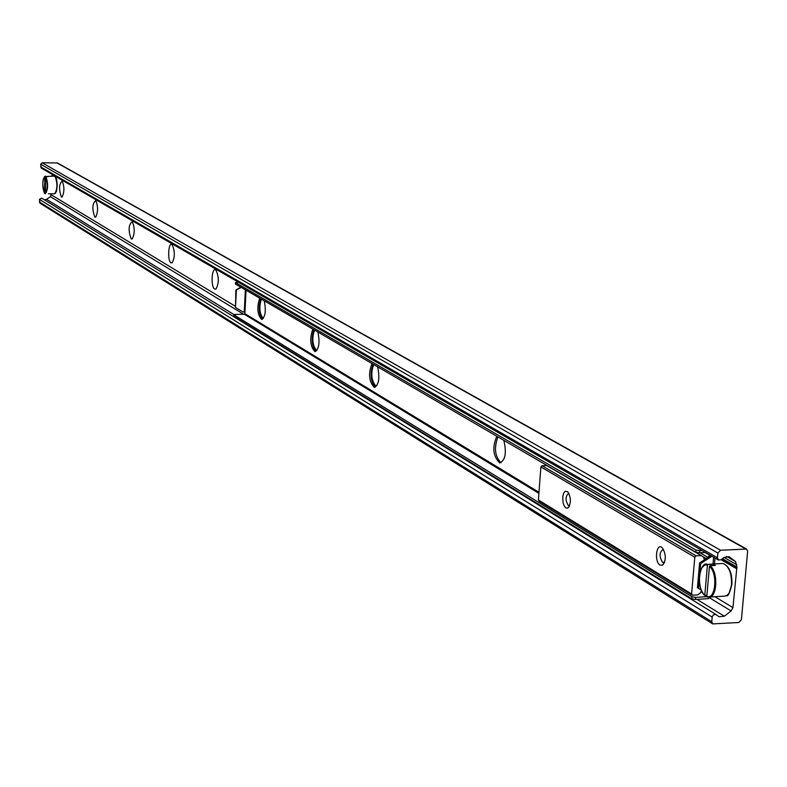 <?xml version="1.0" encoding="UTF-8"?>
<svg xmlns="http://www.w3.org/2000/svg" width="787" height="787" viewBox="0 0 787 787"><rect width="100%" height="100%" fill="white"/><g stroke="black" fill="none" stroke-linecap="round" stroke-linejoin="round"><path stroke-width="1.18" d="M722.004 559.026L737.035 567.722M61.406 197.006C58.73 189.401 59.005 184.089 62.212 181.04C64.455 186.637 64.445 191.939 62.183 196.966L61.406 197.006M94.853 217.094C91.951 209.086 92.256 203.548 95.758 200.498C98.168 206.322 98.159 211.841 95.729 217.055L94.853 217.094M131.262 238.963C128.104 230.493 128.448 224.728 132.275 221.668C134.882 227.758 134.872 233.513 132.255 238.923L131.262 238.963M171.045 262.858C167.159 260.92 168.418 240.832 172.186 244.816C175.009 251.191 175.009 257.192 172.176 262.809L171.045 262.858M214.694 289.065C210.404 286.911 211.841 265.858 215.982 270.207C219.052 276.896 219.052 283.172 215.992 289.026L214.694 289.065M218.255 277.585L218.314 281.323M263.517 318.174L262.789 317.958C259.464 313.078 258.992 306.802 261.373 299.129M317.092 350.185L316.059 349.949C312.37 344.706 311.859 338.085 314.515 330.078M376.806 385.827L375.389 385.581C371.277 379.905 370.707 372.9 373.687 364.538M746.588 549.06L57.441 162.958L42.144 162.781L40.668 164.237L41.258 168.103L718.482 560.029L717.449 557.786L717.872 553.045L720.538 550.241L746.588 549.06L747.64 551.313L741.403 619.733L738.767 622.507L712.717 623.914L711.763 621.75L712.245 616.654L713.297 614.922L715.747 614.401L719.043 616.762L724.335 616.211L731.113 610.948L732.943 607.613L736.898 567.152L735.57 561.593L729.244 556.822L724.079 557.412L721.079 559.734L718.482 560.029M52.099 174.37L52.04 176.121M51.401 193.799L50.398 196.652L46.571 199.337L44.357 199.809M715.895 614.47L41.642 198.127L39.439 199.377L39.98 203.194L712.717 623.914M503.837 440.346C506.739 452.869 505.372 460.395 499.725 462.923C493.026 456.312 492.062 447.429 496.833 436.264M497.925 436.893C493.872 447.892 494.915 456.519 501.053 462.766M377.632 366.84C380.003 378.065 378.881 384.902 374.297 387.352C368.946 381.665 368.178 373.736 371.985 363.555M373.048 364.174C369.841 373.904 370.618 381.567 375.379 387.184M317.899 332.055C320.024 342.65 319.03 349.162 314.898 351.573C310.137 346.29 309.448 338.803 312.842 329.104M313.885 329.714C311.042 338.843 311.711 346.073 315.882 351.386M264.284 300.831C266.213 310.885 265.317 317.082 261.589 319.443C257.319 314.525 256.7 307.432 259.74 298.175M260.753 298.775C258.225 307.373 258.795 314.2 262.484 319.256M701.315 590.063L697.43 587.722L699.594 562.941L700.656 563.571L711.92 556.232M710.848 555.602L699.594 562.941M698.492 588.371L699.25 579.704M699.85 572.779L700.656 563.571M240.783 287.137L235.874 290.078L241.265 287.422M236.366 290.364L235.5 307.471L235.874 290.078M691.793 598.809L695.501 599.468L695.688 597.382L691.97 596.733L691.793 598.809L233.798 316.256L233.867 314.82L234.998 314.416L244.324 314.22L244.865 313.669L244.954 312.055L243.045 311.977L235.5 307.471M233.867 314.82L691.97 596.733M695.688 597.382L706.854 596.664M695.856 552.179L699.584 552.808L699.761 550.713L696.033 550.083L695.856 552.179L235.421 284.009L235.49 282.572L238.343 282.159M696.033 550.083L235.49 282.572M699.584 552.808L705.427 552.474M702.152 550.575L699.761 550.713M695.501 599.468L708.398 598.632L710.828 597.008M244.954 312.055L246.065 290.216M568.971 493.419L568.676 493.341C565.322 496.174 565.194 500.217 568.303 505.49L569.65 505.569M565.892 507.989L564.23 506.031L563.059 502.696L562.764 496.715L563.581 493.341L565.046 491.314L567.742 491.688C571.185 497.669 571.264 503.109 567.968 507.999L565.892 507.989M663.638 549.631L663.067 549.444C659.231 552.366 659.093 556.704 662.654 562.459L664.543 562.42M660.086 565.145C653.938 561.79 656.437 541.938 662.28 547.791C666.166 554.215 666.274 560.01 662.605 565.174L660.086 565.145M706.637 558.347L710.012 555.13M701.512 590.525L700.519 592.818L697.695 594.893L692.678 595.218L691.596 593.988L694.803 557.206L696.111 555.829L701.374 555.592L703.637 557.294L704.395 559.813M701.325 555.573L546.857 465.579L542.056 465.727L540.876 466.947L538.406 499.991L539.41 501.112M706.874 595.651L704.798 595.129L707.424 565.243L708.093 564.545L713.297 564.24L715.324 565.42L710.11 565.735L709.451 566.433L706.805 596.359L708.113 597.176C717.006 599.586 718.767 572.179 710.11 565.735M713.455 565.528L713.297 564.24M48.489 176.475L45.557 176.849L45.312 193.818C48.164 189.608 48.371 183.833 45.921 176.475M54.441 176.121L55.188 176.465C57.658 183.804 57.451 189.578 54.569 193.789L48.391 193.809M45.557 176.849C47.889 183.902 47.692 189.431 44.967 193.454L44.377 193.1L44.967 176.504L54.598 176.121L56.516 178.865L57.244 185.26L56.477 191.457L54.569 193.789M745.466 548.805L56.772 162.781M720.538 550.241L42.144 162.781M717.872 553.045L40.668 164.237M717.449 557.786L40.58 166.834M729.638 557.088L728.762 556.586M735.57 561.593L726.431 556.35M736.819 564.751L724.07 557.422M736.632 566.866L722.436 558.681M736.691 567.053L722.318 558.77L736.73 567.083M736.662 568.371L721.345 559.527M736.475 568.637L721.069 559.744M732.943 607.613L714.98 596.733M235.067 306.113L51.362 194.871M731.113 610.948L709.913 598.041M243.596 314.229L50.398 196.652M724.335 616.211L696.948 599.369M234.162 314.721L46.571 199.337M712.176 617.057L39.439 199.377M711.763 621.75L39.35 201.964M244.245 311.957L245.377 289.813M702.85 593.064L701.148 592.031M538.898 493.36L244.324 314.22M244.865 313.669L538.987 492.268M713.012 564.043L713.612 557.206M709.785 555.268L705.004 552.494M707.444 557.078L700.056 552.779M706.283 558.583L702.112 556.143M701.138 555.533L546.64 465.52M696.111 555.829L542.056 465.727M694.803 557.206L540.876 466.947M691.596 593.988L538.406 499.991M701.925 591.411L701.374 591.076L701.925 591.411M704.798 595.129C696.298 588.45 698.64 561.633 707.424 565.243M708.093 564.545L704.886 564.761L702.014 567.693M704.099 594.441L704.788 595.238M721.197 563.551L723.027 563.443C728.89 565.971 731.723 573.034 731.526 584.633C730.513 592.473 727.916 596.32 723.735 596.172L709.992 597.058M709.451 566.433C718.078 573.005 715.649 600.274 706.805 596.359M729.283 592.69L731.782 584.397L731.733 578.504L730.139 571.5L727.198 566.315M44.456 193.336C42.026 184.561 42.321 178.826 45.331 176.131L44.456 176.672M44.377 193.1C42.065 186.066 42.262 180.538 44.967 176.504M55.474 193.228C57.785 187.709 57.746 182.181 55.356 176.662M716.052 614.558L41.642 198.127M714.99 558.003L714.458 563.954M569.375 505.677L568.853 505.707M567.968 507.999L569.562 505.805M664.021 562.675L663.333 562.715M662.605 565.174L664.464 562.469M701.374 555.592L546.857 465.579M692.078 595.07L538.859 500.965M704.936 595.592C695.039 587.83 700.253 560.305 707.405 564.377L723.027 563.443C729.372 566.276 732.313 573.28 731.871 584.466C729.903 592.798 728.093 596.546 726.421 595.72M707.208 596.969L708.113 597.176"/></g></svg>
